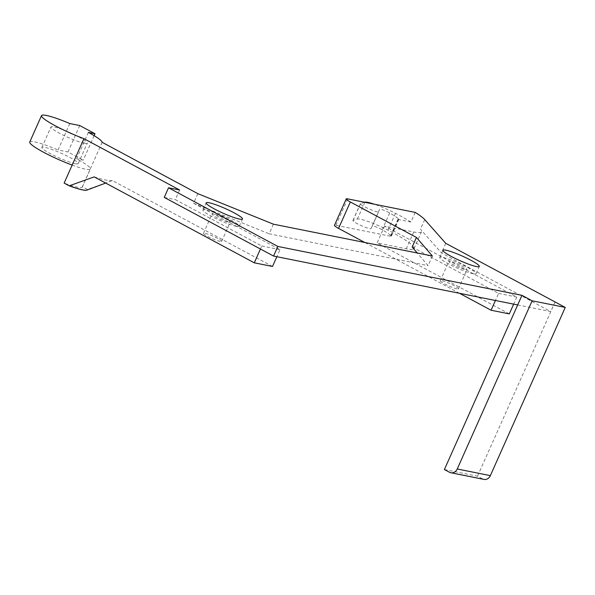 <?xml version="1.0" encoding="UTF-8"?>
<svg xmlns="http://www.w3.org/2000/svg" width="595" height="595" viewBox="0 0 595 595"><rect width="100%" height="100%" fill="white"/><g stroke="black" fill="none" stroke-linecap="round" stroke-linejoin="round"><path stroke-width="0.45" stroke-dasharray="2.98 2.23" d="M444.398 469.544L477.517 476.179L482.605 478.908A6.634 5.705 -78.7 0 0 483.973 479.399M517.687 304.945L550.769 311.572L441.46 252.92L420.442 229.209A53.044 6.835 -156 0 1 421.52 231.723A53.044 6.835 -156 0 1 413.733 231.976L384.615 226.145L516.795 297.076L513.649 304.142M555.083 301.97L477.517 476.179M555.046 301.963L550.769 311.572M445.744 243.31L441.46 252.92M364.653 202.27L360.577 203.557A9.944 1.279 24 0 0 360.406 203.683A9.944 1.279 24 0 0 368.974 208.897A9.944 1.279 24 0 0 378.576 211.768L371.094 228.584A9.944 1.279 -156 0 1 371.087 228.592A9.944 1.279 -156 0 1 361.485 225.713A9.944 1.279 -156 0 1 352.917 220.5A9.944 1.279 -156 0 1 353.088 220.373L357.387 219.02A23.205 2.99 -156 0 1 388.014 230.146A53.044 6.835 -156 0 1 414.031 248.546A53.044 6.835 -156 0 1 406.244 248.792L377.126 242.961L384.615 226.145M415.221 212.4L410.937 222.009A53.044 6.835 24 0 0 395.504 213.322A23.205 2.99 24 0 0 374.27 204.197M410.937 222.009L397.884 219.399A6.634 0.855 24 0 0 398.858 219.369A6.634 0.855 24 0 0 398.538 218.871A33.558 4.321 24 0 0 389.673 212.973A6.634 0.855 24 0 0 383.329 210.05A6.634 0.855 24 0 0 379.625 209.239L372.135 226.063A6.634 0.855 -156 0 1 372.135 226.055A6.634 0.855 -156 0 1 375.839 226.866A6.634 0.855 -156 0 1 382.183 229.789A33.558 4.321 -156 0 1 391.049 235.694A6.634 0.855 -156 0 1 391.369 236.185A6.634 0.855 -156 0 1 390.394 236.215L335.915 225.304A9.944 1.279 -156 0 0 334.457 225.349M412.156 247.051L498.58 293.424L495.434 300.49M459.496 293.29L364.824 242.492M432.379 256.021L428.103 265.63L417.251 252.987M273.41 224.181L269.126 233.79L428.103 265.63M197.845 193.658L193.568 203.267L269.126 233.79M272.503 266.463L112.366 180.538L87.435 189.485L82.355 186.756A33.156 4.269 -156 0 1 82.303 187.023A33.156 4.269 -156 0 1 64.134 183.104M102.147 142.302L82.355 186.756M193.568 203.267L279.992 249.647L276.846 256.713M88.365 132.402L76.599 158.835A33.156 4.269 -156 0 1 90.373 168.735A33.156 4.269 -156 0 1 90.328 169.002A33.156 4.269 -156 0 1 72.159 165.083M94.129 135.667L83.218 160.159L76.599 158.835M79.737 125.545L67.971 151.978L83.218 160.159M69.801 123.552L58.035 149.985L67.971 151.978M29.75 142.034A33.156 4.269 -156 0 1 58.035 149.985M179.631 190.006L175.354 199.623L261.778 245.995L260.439 249.008M164.257 197.399L175.354 199.623M473.174 273.752A19.895 2.558 -156 0 1 452.237 265.749A19.895 2.558 -156 0 1 439.75 257.471A19.895 2.558 -156 0 1 458.961 263.228A19.895 2.558 -156 0 1 476.089 273.655A19.895 2.558 -156 0 1 473.174 273.752M236.371 226.323A19.895 2.558 -156 0 1 215.435 218.32A19.895 2.558 -156 0 1 202.947 210.05A19.895 2.558 -156 0 1 222.158 215.799A19.895 2.558 -156 0 1 239.287 226.226A19.895 2.558 -156 0 1 236.371 226.323M261.778 245.995L279.992 249.647M498.58 293.424L516.795 297.076M371.094 228.584L378.584 211.768A9.944 1.279 24 0 0 378.584 211.768L371.087 228.592M509.305 313.892L377.126 242.961M456.99 288.88A9.944 1.279 -156 0 1 446.518 284.879A9.944 1.279 -156 0 1 440.27 280.743A9.944 1.279 -156 0 1 449.88 283.622A9.944 1.279 -156 0 1 458.447 288.835A9.944 1.279 -156 0 1 456.99 288.88M112.366 180.538A52.985 6.82 -156 0 1 94.151 176.886M220.187 241.451A9.944 1.279 -156 0 1 209.715 237.45A9.944 1.279 -156 0 1 203.468 233.314A9.944 1.279 -156 0 1 213.077 236.193A9.944 1.279 -156 0 1 221.645 241.406A9.944 1.279 -156 0 1 220.187 241.451M87.465 189.426A33.156 4.269 -156 0 1 87.413 189.693A33.156 4.269 -156 0 1 86.93 190.088M87.435 189.485A33.156 4.269 -156 0 1 87.383 189.753A33.156 4.269 -156 0 1 87.205 189.983M75.29 163.699A19.895 2.558 -156 0 1 54.361 155.697A19.895 2.558 -156 0 1 41.866 147.426A19.895 2.558 -156 0 1 61.077 153.175A19.895 2.558 -156 0 1 78.213 163.61A19.895 2.558 -156 0 1 75.29 163.699M465.543 269.661A9.944 1.279 24 0 0 467.008 269.609A9.944 1.279 24 0 0 458.44 264.396A9.944 1.279 24 0 0 448.831 261.517A9.944 1.279 24 0 0 455.078 265.66A9.944 1.279 24 0 0 465.543 269.661M228.74 222.233A9.944 1.279 24 0 0 230.206 222.18A9.944 1.279 24 0 0 221.638 216.967A9.944 1.279 24 0 0 212.028 214.096A9.944 1.279 24 0 0 218.276 218.231A9.944 1.279 24 0 0 228.74 222.233M84.386 143.276A19.895 2.558 -156 0 1 63.449 135.273A19.895 2.558 -156 0 1 50.962 127.003A19.895 2.558 -156 0 1 70.173 132.752A19.895 2.558 -156 0 1 87.301 143.187A19.895 2.558 -156 0 1 84.386 143.276M482.605 478.908L449.485 472.274M424.726 219.6L420.442 229.209M413.733 231.976L406.244 248.792M395.504 213.322L388.014 230.146M397.884 219.399L390.394 236.215M347.681 198.871L335.915 225.304M364.876 202.203L357.387 219.02M398.538 218.871L391.049 235.694M389.673 212.973L382.183 229.789M360.577 203.557L353.088 220.373M414.031 248.546L421.52 231.723M476.089 273.655L479.302 266.448M439.75 257.471L442.955 250.264M239.287 226.226L242.5 219.02M202.947 210.05L206.153 202.836M391.369 236.185L398.858 219.369M105.672 183.067L106.237 182.858M82.303 187.023L90.328 169.002M352.917 220.5L360.406 203.683M458.447 288.835L467.008 269.609M440.27 280.743L448.831 261.517M221.645 241.406L230.206 222.18M203.468 233.314L212.028 214.096M78.213 163.61L87.301 143.187M41.866 147.426L50.962 127.003"/><path stroke-width="0.89" d="M532.131 300.795L457.243 468.994A6.634 5.705 -78.7 0 1 450.854 472.765A6.634 5.705 -78.7 0 1 449.485 472.274L444.398 469.544L521.964 295.336L532.131 300.795L565.25 307.422L490.362 475.628L457.243 468.994M450.854 472.765L483.973 479.399A6.634 5.705 -78.7 0 0 490.362 475.628M521.964 295.336L277.843 246.442L168.534 187.789L179.631 190.006L83.925 138.65A33.156 4.269 -156 0 1 41.516 115.601A33.156 4.269 -156 0 1 69.801 123.552L79.737 125.545L94.992 133.726L88.365 132.402A33.156 4.269 -156 0 1 102.147 142.302L197.845 193.658L273.41 224.181L432.379 256.021L416.433 237.435L412.156 247.051L417.251 252.987M416.433 237.435L350.343 201.973A9.944 1.279 -156 0 1 346.223 198.923A9.944 1.279 -156 0 1 347.681 198.871L415.221 212.4A53.044 6.835 -156 0 1 424.726 219.6L445.744 243.31L565.25 307.422M476.379 266.545A19.895 2.558 -156 0 1 455.45 258.542A19.895 2.558 -156 0 1 442.955 250.264A19.895 2.558 -156 0 1 462.174 256.014A19.895 2.558 -156 0 1 479.302 266.448A19.895 2.558 -156 0 1 476.379 266.545M239.577 219.116A19.895 2.558 -156 0 1 218.648 211.113A19.895 2.558 -156 0 1 206.153 202.836A19.895 2.558 -156 0 1 225.371 208.592A19.895 2.558 -156 0 1 242.5 219.02A19.895 2.558 -156 0 1 239.577 219.116M277.843 246.442L273.559 256.051L517.687 304.945M273.559 256.051L164.257 197.399L168.534 187.789M364.824 242.492L338.57 228.406A9.944 1.279 -156 0 1 334.457 225.349L346.223 198.923M495.434 300.49L491.091 310.248L459.496 293.29M276.846 256.713L272.503 266.463L254.288 262.819L94.151 176.886L69.221 185.833L64.134 183.104L72.159 165.083A33.156 4.269 -156 0 1 29.75 142.034L41.516 115.601M94.992 133.726L94.129 135.667M83.925 138.65L72.159 165.083M260.439 249.008L254.288 262.819M513.649 304.142L509.305 313.892L491.091 310.248M374.27 204.197A23.205 2.99 24 0 0 364.876 202.203L364.653 202.27M105.672 183.067L86.93 190.088A33.156 4.269 -156 0 1 69.251 185.774M87.205 189.983A33.156 4.269 -156 0 1 69.221 185.833M350.343 201.973L338.57 228.406"/></g></svg>
